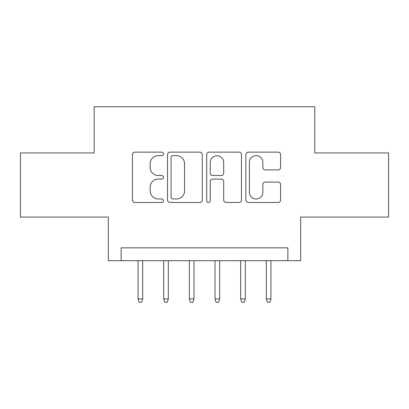 <?xml version="1.0" encoding="UTF-8"?>
<svg xmlns="http://www.w3.org/2000/svg" width="409" height="409" viewBox="0 0 409 409"><rect width="100%" height="100%" fill="white"/><g stroke="black" fill="none" stroke-linecap="round" stroke-linejoin="round"><path stroke-width="0.61" d="M163.457 153.891A1.764 1.764 0 0 0 161.698 152.133L134.944 152.133A2.515 2.515 0 0 0 132.424 154.648L132.424 199.97A2.515 2.515 0 0 0 134.944 202.486L161.698 202.486A1.764 1.764 0 0 0 163.457 200.727A1.764 1.764 0 0 0 161.698 198.963L158.232 198.963A8.057 8.057 0 0 1 150.175 190.906L150.175 187.128A8.057 8.057 0 0 1 158.232 179.07L161.698 179.07A1.764 1.764 0 0 0 163.457 177.312A1.764 1.764 0 0 0 161.698 175.548L158.232 175.548A8.057 8.057 0 0 1 150.175 167.491L150.175 163.712A8.057 8.057 0 0 1 158.232 155.655L161.698 155.655A1.764 1.764 0 0 0 163.457 153.891M278.084 169.883A2.515 2.515 0 0 0 280.605 167.363L280.605 154.648A2.515 2.515 0 0 0 278.084 152.133L248.375 152.133A2.515 2.515 0 0 0 245.855 154.648L245.855 199.97A2.515 2.515 0 0 0 248.375 202.486L278.084 202.486A2.515 2.515 0 0 0 280.605 199.97L280.605 184.612A2.515 2.515 0 0 0 278.084 182.092L265.369 182.092A2.515 2.515 0 0 0 262.854 184.612L262.854 192.23A6.733 6.733 0 0 1 256.116 198.963A6.733 6.733 0 0 1 249.383 192.23L249.383 162.393A6.733 6.733 0 0 1 256.116 155.655A6.733 6.733 0 0 1 262.854 162.393L262.854 167.363A2.515 2.515 0 0 0 265.369 169.883L278.084 169.883M287.87 260.676L300.692 260.676L300.692 217.072L388.55 217.072L388.55 152.94L314.802 152.94L314.802 106.769L94.198 106.769L94.198 152.94L20.45 152.94L20.45 217.072L108.308 217.072L108.308 260.676L287.87 260.676L287.87 247.849L121.13 247.849L121.13 260.676M202.297 154.648A2.515 2.515 0 0 0 199.781 152.133L170.067 152.133A2.515 2.515 0 0 0 167.552 154.648L167.552 199.97A2.515 2.515 0 0 0 170.067 202.486L199.781 202.486A2.515 2.515 0 0 0 202.297 199.97L202.297 154.648M209.219 152.133L238.933 152.133A2.515 2.515 0 0 1 241.448 154.648L241.448 199.97A2.515 2.515 0 0 1 238.933 202.486L226.218 202.486A2.515 2.515 0 0 1 223.697 199.97L223.697 181.591A2.515 2.515 0 0 0 221.182 179.07L212.746 179.07A2.515 2.515 0 0 0 210.226 181.591L210.226 200.727A1.764 1.764 0 0 1 208.467 202.486A1.764 1.764 0 0 1 206.703 200.727L206.703 154.648A2.515 2.515 0 0 1 209.219 152.133M172.838 155.655A1.764 1.764 0 0 0 171.074 157.419L171.074 197.199A1.764 1.764 0 0 0 172.838 198.963L176.489 198.963A8.057 8.057 0 0 0 184.546 190.906L184.546 163.712A8.057 8.057 0 0 0 176.489 155.655L172.838 155.655M223.697 162.516A6.733 6.733 0 0 0 216.964 155.783A6.733 6.733 0 0 0 210.226 162.516L210.226 173.027A2.515 2.515 0 0 0 212.746 175.548L221.182 175.548A2.515 2.515 0 0 0 223.697 173.027L223.697 162.516M142.68 298.897L141.652 302.231L139.091 302.231L138.063 298.897L142.68 298.897L142.68 260.676M138.063 298.897L138.063 260.676M168.329 298.897L167.307 302.231L164.74 302.231L163.712 298.897L168.329 298.897L168.329 260.676M163.712 298.897L163.712 260.676M193.984 298.897L192.956 302.231L190.389 302.231L189.367 298.897L193.984 298.897L193.984 260.676M189.367 298.897L189.367 260.676M219.633 298.897L218.611 302.231L216.044 302.231L215.016 298.897L219.633 298.897L219.633 260.676M215.016 298.897L215.016 260.676M245.288 298.897L244.26 302.231L241.693 302.231L240.671 298.897L245.288 298.897L245.288 260.676M240.671 298.897L240.671 260.676M270.937 298.897L269.909 302.231L267.348 302.231L266.32 298.897L270.937 298.897L270.937 260.676M266.32 298.897L266.32 260.676"/></g></svg>
